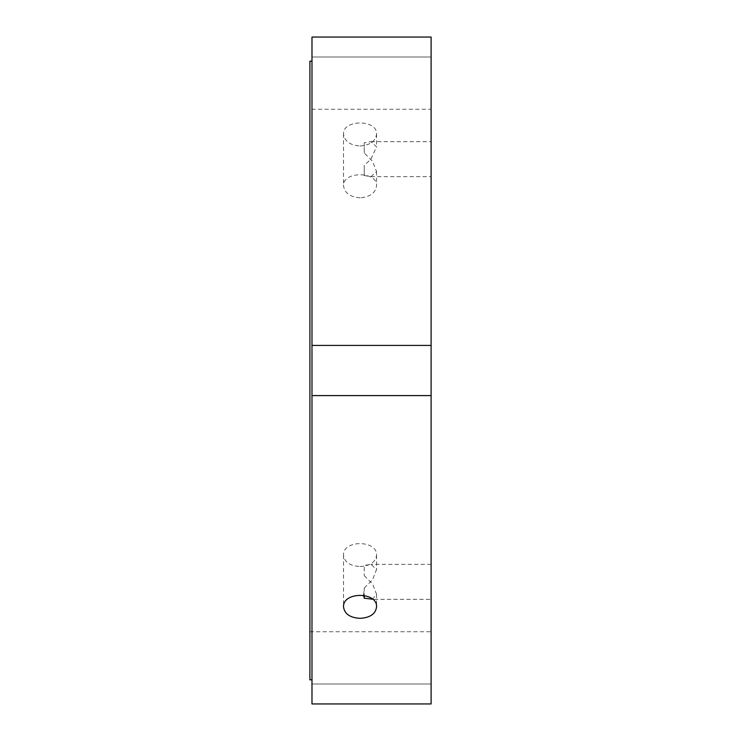 <?xml version="1.0" encoding="UTF-8"?>
<svg xmlns="http://www.w3.org/2000/svg" width="741" height="741" viewBox="0 0 741 741"><rect width="100%" height="100%" fill="white"/><g stroke="black" fill="none" stroke-linecap="round" stroke-linejoin="round"><path stroke-width="0.56" stroke-dasharray="3.71 2.78" d="M431.105 599.33L431.105 564.318L431.105 599.33L370.972 599.33M363.562 595.273L364.229 588.058L364.229 595.394M364.229 588.058L372.621 579.592L376.558 569.449L370.972 564.327L364.229 565.466L364.229 575.6L364.229 565.466M364.229 575.6L372.621 584.065L376.558 594.208L372.547 599.2M360.052 566.532C370.074 565.957 375.576 562.197 376.558 555.231C377.577 539.763 342.527 539.763 343.537 555.231C344.519 562.197 350.03 565.957 360.052 566.532M364.229 175.534L364.229 165.4L370.972 159.176L376.558 146.792L370.972 141.67L364.229 142.809L364.229 152.942L372.621 161.408L376.558 171.551L370.972 176.673L364.229 175.534L364.229 165.4M364.229 142.809L364.229 152.942M431.105 159.176L431.105 176.682L431.105 159.176M360.052 146.014C370.074 145.217 375.576 141.235 376.558 134.047C377.577 119.301 342.527 119.301 343.537 134.047C344.519 141.235 350.03 145.217 360.052 146.014M360.052 197.819C350.03 196.995 344.519 192.984 343.537 185.769C342.527 171.115 377.577 171.115 376.558 185.769C375.576 192.984 370.074 196.995 360.052 197.819M431.105 395.583L311.98 395.583L431.105 395.583L431.105 345.417L311.98 345.417L311.98 395.583L431.105 395.583L431.105 703.95L431.105 683.989L311.98 683.989L311.98 703.95L311.98 683.989L431.105 683.989L431.105 703.95L311.98 703.95L311.98 395.583M431.105 345.417L311.98 345.417L311.98 37.05L431.105 37.05L431.105 345.417L311.98 345.417M431.105 109.26L431.105 631.74L431.105 109.26L309.895 109.26L309.895 631.74L309.895 109.26M311.98 57.011L311.98 37.05L311.98 57.011L431.105 57.011L311.98 57.011M309.895 679.812L309.895 61.188M311.98 61.188L311.98 679.812L311.98 61.188M431.105 564.318L370.972 564.318M343.537 555.231L343.537 606.953M376.558 555.231L376.558 569.449M376.558 594.208L376.558 606.953M370.972 176.682L431.105 176.682M370.972 141.67L431.105 141.67M343.537 134.047L343.537 185.769M376.558 134.047L376.558 146.792M376.558 171.551L376.558 185.769M309.895 631.74L431.105 631.74"/><path stroke-width="1.11" d="M372.547 599.2L364.229 598.191L363.562 595.273M364.229 595.394L364.229 598.191M360.052 618.337C350.03 617.735 344.519 613.946 343.537 606.953C342.527 591.577 377.577 591.577 376.558 606.953C375.576 613.946 370.074 617.735 360.052 618.337M311.98 395.583L311.98 703.95L431.105 703.95L431.105 395.583L311.98 395.583L311.98 345.417L431.105 345.417L431.105 395.583M311.98 345.417L311.98 37.05L431.105 37.05L431.105 345.417M311.98 61.188L309.895 61.188L309.895 679.812L311.98 679.812"/></g></svg>
